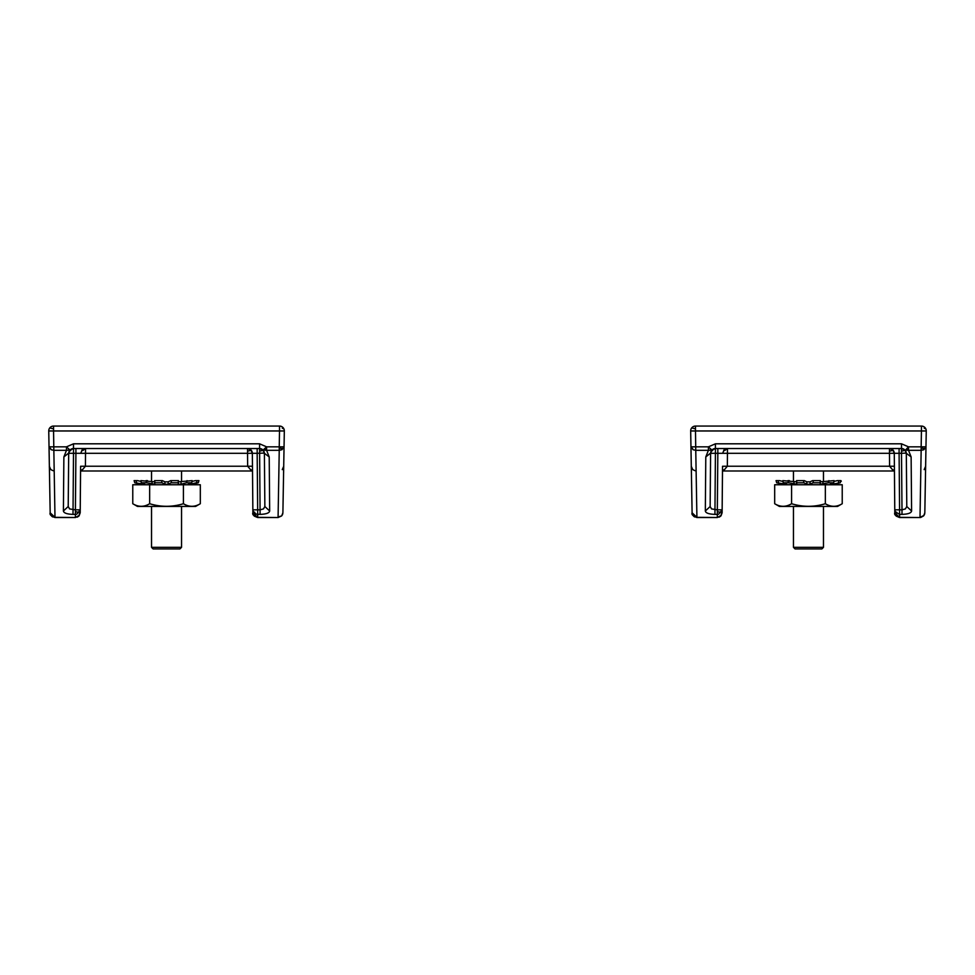 <?xml version="1.0" encoding="UTF-8"?>
<svg xmlns="http://www.w3.org/2000/svg" width="975" height="975" viewBox="0 0 975 975"><rect width="100%" height="100%" fill="white"/><g stroke="black" fill="none" stroke-linecap="round" stroke-linejoin="round"><path stroke-width="1.46" d="M283.542 475.812L283.554 474.935M283.701 466.403L282.896 512.801L281.69 515.897L282.823 513.545M284.322 430.962L284.054 446.842L281.909 449.731L279.24 450.316L279.24 446.842L284.054 446.842L284.322 430.962L279.508 430.962L279.508 426.063A4.814 4.814 0 0 1 284.322 430.962L283.713 466.269L282.275 469.621L283.713 466.269L283.591 473.204M54.186 470.998C50.651 469.999 49.055 468.427 49.372 466.269L48.75 430.962A4.814 4.814 0 0 1 53.564 426.063L279.508 426.063M53.564 426.063L53.564 430.962L48.75 430.962L50.176 512.801L54.99 517.335L75.392 517.481L79.207 515.531L75.392 517.53L54.99 517.53C51.041 516.104 49.445 514.532 50.176 512.801L49.372 466.269L50.81 469.621M77.598 516.214L79.207 515.531L80.206 512.753L80.559 470.998L252.513 470.998L252.878 512.753L257.692 517.53C253.707 516.055 252.098 514.471 252.878 512.753L252.464 466.233L247.65 466.233L250.502 469.609L252.501 470.364M692.104 512.801L696.918 517.335L717.307 517.481L721.122 515.531L717.307 517.53L696.918 517.53C692.969 516.104 691.36 514.532 692.104 512.801L690.678 430.962A4.814 4.814 0 0 1 695.492 426.063L921.436 426.063A4.814 4.814 0 0 1 926.25 430.962L924.824 512.801L925.47 475.812L924.824 512.801L923.63 515.885L920.693 517.481M925.628 466.403L925.97 446.842L923.825 449.731L921.156 450.316L921.156 446.842L925.97 446.842L926.25 430.962L921.436 430.962L921.436 426.063A4.814 4.814 0 0 1 925.787 428.817L924.263 428.196M719.513 516.214L721.134 515.531L722.122 512.753L722.487 470.998L894.441 470.998L894.794 512.753L899.608 517.53C895.623 516.055 894.026 514.471 894.794 512.753L894.392 466.233L889.578 466.233L892.43 469.609L894.428 470.364M262.129 449.268A4.814 4.814 0 0 0 259.582 448.537L73.503 448.537A4.814 4.814 0 0 0 70.943 449.268M80.572 470.364L82.57 469.609L85.422 466.233L247.65 466.233L247.54 453.302L252.354 453.302A4.814 4.814 0 0 0 247.54 448.537L247.54 453.302L80.718 453.302L82.144 449.926L80.718 453.302L75.904 453.302L75.904 448.537L85.544 448.537L85.532 453.302L85.422 466.233L80.608 466.257L80.206 512.753L80.23 509.84L76.83 514.166L75.416 514.373L75.416 509.84L69.603 508.913L68.213 506.525L68.689 453.302L69.993 450.048A4.814 4.814 0 0 0 69.615 450.499M247.54 448.537L257.168 448.537L257.168 453.302L252.354 453.302C251.611 450.109 250.002 448.524 247.54 448.537L250.928 449.926L252.354 453.302L252.878 512.753L252.354 453.302M269.21 456.922L269.673 511.01L264.859 506.525L263.469 508.913L260.069 509.84L259.582 448.537L262.97 449.926L264.396 453.302L264.859 506.525L264.396 453.302L269.21 456.922L266.589 450.316L263.092 450.048L266.589 446.842L266.589 450.316L279.24 450.316L278.082 517.335L280.264 516.238M264.31 452.473A4.814 4.814 0 0 0 264.091 451.669M82.144 449.926L85.532 448.537L82.144 449.926A4.814 4.814 0 0 0 81.827 450.267M70.736 450.535L69.201 451.169L68.689 453.302L73.503 453.302L73.503 448.537L72.418 448.658M70.505 449.572A4.814 4.814 0 0 0 70.042 449.999L66.483 450.316L66.483 446.842L69.993 450.048L73.503 448.537L73.503 443.808L259.582 443.808L266.589 446.842L279.24 446.842L279.508 430.962L53.564 430.962L53.844 450.316L51.175 449.731L49.03 446.842L66.483 446.842L73.503 443.808M69.006 451.632A4.814 4.814 0 0 0 68.762 452.449M68.835 449.024L69.993 450.048L71.504 448.963M54.99 517.53L53.844 450.316L66.483 450.316L63.875 456.922L68.689 453.07M269.673 511.01C269.258 513.057 266.053 514.178 260.069 514.373L260.069 509.84L257.668 509.84L257.168 453.302L264.383 453.095M75.392 517.335L75.416 514.373L73.003 514.373C67.019 514.178 63.826 513.057 63.399 511.01L63.875 456.922M260.069 514.373L256.254 514.166L253.378 511.875L252.854 509.84L257.668 509.84L257.692 517.335L278.143 517.53M63.399 511.01L68.213 506.525M80.608 466.269L80.23 509.84L75.416 509.84L75.904 453.302L73.503 453.302L73.003 514.373M695.492 426.063L695.492 430.962L921.436 430.962L921.156 446.842L908.517 446.842L908.517 450.316L905.007 450.048L906.311 453.302L906.787 506.525L906.311 453.302L911.125 456.922L908.517 450.316L921.156 450.316L920.01 517.335L923.812 515.556L924.751 513.545M904.057 449.268A4.814 4.814 0 0 0 901.497 448.537L715.418 448.537A4.814 4.814 0 0 0 712.871 449.268M722.499 470.364L724.498 469.609L727.35 466.233L889.578 466.233L889.468 453.302L894.282 453.302A4.814 4.814 0 0 0 889.468 448.537L889.468 453.302L722.646 453.302L724.072 449.926L722.646 453.302L717.832 453.302L717.832 448.537L727.472 448.537L727.46 453.302L727.35 466.233L722.536 466.257L722.122 512.753L722.146 509.84L718.746 514.166L717.332 514.373L717.332 509.84L711.531 508.913L710.141 506.525L710.604 453.302L711.908 450.048A4.814 4.814 0 0 0 711.543 450.499M889.468 448.537L899.096 448.537L899.096 453.302L894.282 453.302C893.539 450.109 891.93 448.524 889.468 448.537L892.856 449.926L894.282 453.302L894.794 512.753L894.282 453.302M690.946 446.842L690.678 430.962L695.492 430.962L695.76 450.316L693.091 449.731L690.946 446.842L708.411 446.842L711.908 450.048L708.411 450.316L708.411 446.842L715.418 443.808L901.497 443.808L908.517 446.842L905.239 450.316M925.519 473.204L925.628 466.269L924.19 469.621L925.628 466.269L926.25 430.962M906.238 452.473A4.814 4.814 0 0 0 906.019 451.669M901.497 443.808L901.497 448.537L904.898 449.926L901.497 448.537L901.497 453.302L906.311 453.095M724.072 449.926L727.46 448.537L724.072 449.926A4.814 4.814 0 0 0 723.755 450.267M712.664 450.535L711.128 451.169L710.604 453.302L715.418 453.302L715.418 448.537L714.334 448.658M712.432 449.572A4.814 4.814 0 0 0 711.957 449.999L715.467 448.537M710.921 451.632A4.814 4.814 0 0 0 710.69 452.449M710.751 449.024L711.908 450.048L713.432 448.963M696.918 517.53L695.76 450.316L708.411 450.316L705.79 456.922L710.617 453.07M696.101 470.998C692.579 469.999 690.97 468.427 691.287 466.269L692.725 469.621M717.307 517.335L717.332 514.373L714.931 514.373C708.947 514.178 705.742 513.057 705.327 511.01L705.79 456.922M911.125 456.922L911.601 511.01C911.174 513.057 907.981 514.178 901.997 514.373L899.584 514.373L899.608 517.335L920.01 517.53L899.608 517.53L896.208 516.116M901.997 514.373L901.997 509.84L905.397 508.913L906.787 506.525L911.601 511.01M705.327 511.01L710.141 506.525M894.77 509.84L899.584 509.84L899.096 453.302L901.497 453.302L901.997 509.84L899.584 509.84L899.584 514.373L895.294 511.875L894.77 509.84L894.794 512.753L894.428 469.889M722.536 466.269L722.146 509.84L717.332 509.84L717.832 453.302L715.418 453.302L714.931 514.373M181.545 547.328L179.936 548.937L153.136 548.937L151.527 547.328L181.545 547.328L181.545 506.427M823.473 547.328L821.864 548.937L795.064 548.937L793.455 547.328L823.473 547.328L823.473 506.427M190.101 484.758L198.303 482.808L198.961 480.626L197.096 480.626L196.341 482.808L189.991 484.222L188.394 484.222L191.746 482.808L186.396 482.808L181.009 484.222L178.23 484.222L178.437 482.808L171.137 482.808L168.139 484.222A121.924 121.924 0 0 1 164.933 484.222L161.947 482.808L154.635 482.808L154.854 484.222L146.677 482.808L141.326 482.808L144.69 484.222L134.769 482.808L142.972 484.758M132.771 503.722L137.451 506.427L195.622 506.427L200.314 503.722C194.695 507.158 189.065 507.158 183.422 503.722C172.197 507.158 160.936 507.158 149.65 503.722C144.032 507.158 138.413 507.158 132.771 503.722L132.771 484.758L149.65 484.758L149.65 503.722M183.422 503.722L183.422 484.758L200.314 484.758L200.314 503.722M183.422 484.758L149.65 484.758M178.437 482.808L178.462 480.626L170.686 480.626L168.139 481.833A119.535 119.535 0 0 1 164.933 481.833L162.386 480.626L154.611 480.626L154.635 482.808M154.854 481.833L140.924 480.626L141.326 482.808M140.668 481.333L137.56 480.626M192.404 481.333L195.39 480.626L192.404 481.333M191.746 482.808L192.148 480.626L178.23 481.833M198.303 482.808L196.341 482.808M137.682 480.626L134.111 480.626L134.769 482.808M143.081 483.588L143.081 484.222M136.732 482.808L135.976 480.626M147.481 480.626L146.043 480.626L146.677 482.808M152.063 481.833L152.063 484.222M162.386 480.626L161.594 480.626L161.947 482.808M164.933 481.833L164.933 484.222M168.139 481.833L168.139 484.222M171.49 480.626L171.137 482.808M181.009 481.833L181.009 484.222M187.042 480.626L186.396 482.808M189.991 483.588L189.991 484.222M195.39 480.626L197.096 480.626M774.686 503.722L779.378 506.427L837.549 506.427L842.229 503.722C836.623 507.158 830.993 507.158 825.35 503.722C814.113 507.158 802.864 507.158 791.578 503.722C785.96 507.158 780.329 507.158 774.686 503.722L774.686 484.758L791.578 484.758L791.578 503.722M825.35 503.722L825.35 484.758L842.229 484.758L842.229 503.722M825.35 484.758L791.578 484.758M832.028 484.758L840.231 482.808L831.919 484.222L830.31 484.222L833.674 482.808L828.323 482.808L820.146 484.222L820.389 480.626L812.614 480.626L810.067 481.833A119.535 119.535 0 0 1 806.861 481.833L804.314 480.626L796.538 480.626L796.77 484.222L788.604 482.808L783.254 482.808L786.606 484.222L776.697 482.808L784.899 484.758M796.77 481.833L782.852 480.626L783.254 482.808M782.596 481.333L779.476 480.626M834.332 481.333L837.318 480.626L834.332 481.333M833.674 482.808L834.076 480.626L820.146 481.833M820.365 482.808L813.053 482.808L810.067 484.222A121.924 121.924 0 0 1 806.861 484.222L803.863 482.808L796.563 482.808M779.61 480.626L776.039 480.626L776.697 482.808M785.009 483.588L785.009 484.222M778.659 482.808L777.904 480.626M789.409 480.626L787.958 480.626L788.604 482.808M793.991 481.833L793.991 484.222M804.314 480.626L803.51 480.626L803.863 482.808M806.861 481.833L806.861 484.222M810.067 481.833L810.067 484.222M813.406 480.626L813.053 482.808M822.937 481.833L822.937 484.222M828.957 480.626L828.323 482.808M831.919 483.588L831.919 484.222M837.318 480.626L839.024 480.626L838.268 482.808M840.231 482.808L840.889 480.626L839.024 480.626M840.889 480.626L841.303 481.236M252.501 469.889L252.854 509.84M80.218 511.253L80.559 470.998M691.458 475.812L691.287 466.269M722.134 511.253L722.487 470.998M283.859 428.817L282.336 428.196M53.564 428.817L50.737 428.196M263.323 450.316L259.582 448.537L259.582 443.808M70.103 449.926L73.503 448.537M259.582 451.169L262.336 450.535M247.54 451.169L250.307 450.535M85.581 448.537L82.765 450.535M69.505 449.646L68.567 449.707M49.554 448.415L50.688 448.573M279.24 448.098L282.384 448.573M266.589 449.317L264.505 449.707M79.012 515.885L80.23 509.84M75.416 511.656L78.341 512.253M253.378 511.875L254.731 512.253M695.492 428.817L692.664 428.196M715.418 443.808L715.418 448.537L712.03 449.926M925.47 475.812L925.482 474.935M901.497 451.169L904.264 450.535M889.468 451.169L892.235 450.535M727.496 448.537L724.693 450.535M711.433 449.646L710.495 449.707M691.482 448.415L692.616 448.573M921.156 448.098L924.312 448.573M908.517 449.317L906.433 449.707M922.192 516.238L923.618 515.897M720.939 515.885L722.146 509.84M717.332 511.656L720.269 512.253M895.294 511.875L896.659 512.253M281.678 515.909L278.082 517.53L257.692 517.53L254.28 516.116M282.311 515.007L282.604 514.373M50.249 513.569L50.481 514.386M51.772 516.287L52.723 516.957M77.159 517.189L78.743 516.165M924.239 515.007L924.532 514.373M692.177 513.569L692.408 514.386M693.7 516.287L694.651 516.957M719.087 517.189L720.671 516.165M181.545 481.711L181.545 470.998M151.527 547.328L151.527 506.427M151.527 481.711L151.527 470.998M823.473 481.711L823.473 470.998M793.455 547.328L793.455 506.427M793.455 481.711L793.455 470.998"/></g></svg>
